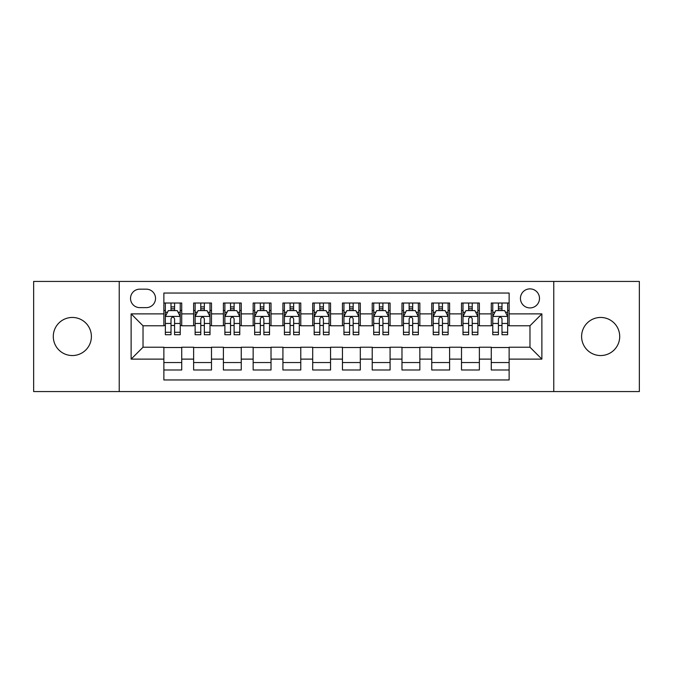 <?xml version="1.0" encoding="UTF-8"?>
<svg xmlns="http://www.w3.org/2000/svg" width="673" height="673" viewBox="0 0 673 673"><rect width="100%" height="100%" fill="white"/><g stroke="black" fill="none" stroke-linecap="round" stroke-linejoin="round"><path stroke-width="1.01" d="M600.653 317.454A19.046 19.046 0 0 0 581.607 336.5A19.046 19.046 0 0 0 600.653 355.546A19.046 19.046 0 0 0 619.707 336.5A19.046 19.046 0 0 0 600.653 317.454M72.348 317.454A19.046 19.046 0 0 0 53.293 336.5A19.046 19.046 0 0 0 72.348 355.546A19.046 19.046 0 0 0 91.393 336.5A19.046 19.046 0 0 0 72.348 317.454M529.971 288.877A9.523 9.523 0 0 0 520.439 298.4A9.523 9.523 0 0 0 529.971 307.923A9.523 9.523 0 0 0 539.494 298.4A9.523 9.523 0 0 0 529.971 288.877M553.778 391.56L639.35 391.56L639.35 281.44L553.778 281.44L553.778 391.56L119.222 391.56L119.222 281.44L33.65 281.44L33.65 391.56L119.222 391.56M509.133 303.018L491.273 303.018L491.273 313.879L479.369 313.879L479.369 325.782L491.273 325.782L491.273 313.879M479.369 313.879L479.369 303.018L461.51 303.018L461.51 313.879L449.606 313.879L449.606 325.782L461.51 325.782L461.51 313.879M449.606 313.879L449.606 303.018L431.746 303.018L431.746 313.879L419.843 313.879L419.843 325.782L431.746 325.782L431.746 313.879M419.843 313.879L419.843 303.018L401.983 303.018L401.983 313.879L390.079 313.879L390.079 325.782L401.983 325.782L401.983 313.879M390.079 313.879L390.079 303.018L372.219 303.018L372.219 313.879L360.307 313.879L360.307 325.782L372.219 325.782L372.219 313.879M360.307 313.879L360.307 303.018L342.456 303.018L342.456 313.879L330.544 313.879L330.544 325.782L342.456 325.782L342.456 313.879M330.544 313.879L330.544 303.018L312.693 303.018L312.693 313.879L300.781 313.879L300.781 325.782L312.693 325.782L312.693 313.879M300.781 313.879L300.781 303.018L282.921 303.018L282.921 313.879L271.017 313.879L271.017 325.782L282.921 325.782L282.921 313.879M271.017 313.879L271.017 303.018L253.157 303.018L253.157 313.879L241.254 313.879L241.254 325.782L253.157 325.782L253.157 313.879M241.254 313.879L241.254 303.018L223.394 303.018L223.394 313.879L211.49 313.879L211.49 325.782L223.394 325.782L223.394 313.879M211.49 313.879L211.49 303.018L193.631 303.018L193.631 325.782L181.727 325.782L181.727 303.018L163.867 303.018M163.867 369.982L181.727 369.982L181.727 347.218L193.631 347.218L193.631 369.982L211.49 369.982L211.49 347.218L223.394 347.218L223.394 359.121L211.49 359.121M223.394 359.121L223.394 369.982L241.254 369.982L241.254 347.218L253.157 347.218L253.157 359.121L241.254 359.121M253.157 359.121L253.157 369.982L271.017 369.982L271.017 347.218L282.921 347.218L282.921 359.121L271.017 359.121M282.921 359.121L282.921 369.982L300.781 369.982L300.781 347.218L312.693 347.218L312.693 359.121L300.781 359.121M312.693 359.121L312.693 369.982L330.544 369.982L330.544 347.218L342.456 347.218L342.456 359.121L330.544 359.121M342.456 359.121L342.456 369.982L360.307 369.982L360.307 347.218L372.219 347.218L372.219 359.121L360.307 359.121M372.219 359.121L372.219 369.982L390.079 369.982L390.079 347.218L401.983 347.218L401.983 359.121L390.079 359.121M401.983 359.121L401.983 369.982L419.843 369.982L419.843 347.218L431.746 347.218L431.746 359.121L419.843 359.121M431.746 359.121L431.746 369.982L449.606 369.982L449.606 347.218L461.51 347.218L461.51 359.121L449.606 359.121M461.51 359.121L461.51 369.982L479.369 369.982L479.369 347.218L491.273 347.218L491.273 359.121L479.369 359.121M139.757 307.628L146.31 307.628A9.229 9.229 0 0 0 155.53 298.4A9.229 9.229 0 0 0 146.31 289.171L139.757 289.171A9.229 9.229 0 0 0 130.528 298.4A9.229 9.229 0 0 0 139.757 307.628M553.778 281.44L119.222 281.44M509.133 313.879L509.133 293.041L163.867 293.041L163.867 325.782L143.029 325.782L143.029 347.218L163.867 347.218L163.867 379.959L509.133 379.959L509.133 347.218L529.971 347.218L529.971 325.782L509.133 325.782L509.133 313.879L541.874 313.879L541.874 359.121L509.133 359.121M163.867 359.121L131.126 359.121L131.126 313.879L163.867 313.879M491.273 359.121L491.273 369.982L509.133 369.982M163.867 310.455L165.356 310.455M171.009 310.455L174.585 310.455M180.238 310.455L181.727 310.455M163.867 325.488L165.356 325.488M171.009 325.488L174.585 325.488M180.238 325.488L181.727 325.488M163.867 347.512L181.727 347.512M163.867 362.545L181.727 362.545M193.631 325.488L195.12 325.488M200.773 325.488L204.348 325.488M210.001 325.488L211.49 325.488M193.631 310.455L195.12 310.455M200.773 310.455L204.348 310.455M210.001 310.455L211.49 310.455M193.631 347.512L211.49 347.512M193.631 362.545L211.49 362.545M223.394 347.512L241.254 347.512M223.394 362.545L241.254 362.545M223.394 310.455L224.883 310.455M230.536 310.455L234.111 310.455M239.765 310.455L241.254 310.455M223.394 325.488L224.883 325.488M230.536 325.488L234.111 325.488M239.765 325.488L241.254 325.488M253.157 347.512L271.017 347.512M253.157 362.545L271.017 362.545M253.157 310.455L254.646 310.455M260.308 310.455L263.875 310.455M269.528 310.455L271.017 310.455M253.157 325.488L254.646 325.488M260.308 325.488L263.875 325.488M269.528 325.488L271.017 325.488M282.921 347.512L300.781 347.512M282.921 362.545L300.781 362.545M282.921 310.455L284.41 310.455M290.071 310.455L293.638 310.455M299.292 310.455L300.781 310.455M282.921 325.488L284.41 325.488M290.071 325.488L293.638 325.488M299.292 325.488L300.781 325.488M312.693 347.512L330.544 347.512M312.693 362.545L330.544 362.545M312.693 310.455L314.173 310.455M319.835 310.455L323.402 310.455M329.055 310.455L330.544 310.455M312.693 325.488L314.173 325.488M319.835 325.488L323.402 325.488M329.055 325.488L330.544 325.488M342.456 347.512L360.307 347.512M342.456 362.545L360.307 362.545M342.456 310.455L343.945 310.455M349.598 310.455L353.165 310.455M358.827 310.455L360.307 310.455M342.456 325.488L343.945 325.488M349.598 325.488L353.165 325.488M358.827 325.488L360.307 325.488M372.219 347.512L390.079 347.512M372.219 362.545L390.079 362.545M372.219 310.455L373.708 310.455M379.362 310.455L382.929 310.455M388.59 310.455L390.079 310.455M372.219 325.488L373.708 325.488M379.362 325.488L382.929 325.488M388.59 325.488L390.079 325.488M401.983 347.512L419.843 347.512M401.983 362.545L419.843 362.545M401.983 310.455L403.472 310.455M409.125 310.455L412.692 310.455M418.354 310.455L419.843 310.455M401.983 325.488L403.472 325.488M409.125 325.488L412.692 325.488M418.354 325.488L419.843 325.488M431.746 347.512L449.606 347.512M431.746 362.545L449.606 362.545M431.746 310.455L433.235 310.455M438.889 310.455L442.464 310.455M448.117 310.455L449.606 310.455M431.746 325.488L433.235 325.488M438.889 325.488L442.464 325.488M448.117 325.488L449.606 325.488M461.51 347.512L479.369 347.512M461.51 362.545L479.369 362.545M461.51 310.455L462.999 310.455M468.652 310.455L472.227 310.455M477.88 310.455L479.369 310.455M461.51 325.488L462.999 325.488M468.652 325.488L472.227 325.488M477.88 325.488L479.369 325.488M491.273 347.512L509.133 347.512M491.273 362.545L509.133 362.545M491.273 310.455L492.762 310.455M498.415 310.455L501.991 310.455M507.644 310.455L509.133 310.455M491.273 325.488L492.762 325.488M498.415 325.488L501.991 325.488M507.644 325.488L509.133 325.488M143.029 325.782L131.126 313.879M143.029 347.218L131.126 359.121M541.874 313.879L529.971 325.782M541.874 359.121L529.971 347.218M174.585 306.888L171.009 306.888M180.238 332.285L174.585 332.285L174.585 334.717L180.238 334.717L180.238 316.554L177.26 310.606L168.334 310.606L165.356 316.554L165.356 334.717L171.009 334.717L171.009 332.285L165.356 332.285M165.356 316.554L165.356 303.018M180.238 316.554L180.238 303.018M171.009 310.606L171.009 303.018M174.585 303.018L174.585 310.606M174.585 332.285L174.585 318.792C173.39 316.495 172.204 316.495 171.009 318.792L171.009 332.285M204.348 306.888L200.773 306.888M210.001 332.285L204.348 332.285L204.348 334.717L210.001 334.717L210.001 316.554L207.023 310.606L198.098 310.606L195.12 316.554L195.12 334.717L200.773 334.717L200.773 332.285L195.12 332.285M195.12 316.554L195.12 303.018M210.001 316.554L210.001 303.018M200.773 310.606L200.773 303.018M204.348 303.018L204.348 310.606M204.348 332.285L204.348 318.792C203.162 316.495 201.967 316.495 200.773 318.792L200.773 332.285M234.111 306.888L230.536 306.888M239.765 332.285L234.111 332.285L234.111 334.717L239.765 334.717L239.765 316.554L236.787 310.606L227.861 310.606L224.883 316.554L224.883 334.717L230.536 334.717L230.536 332.285L224.883 332.285M224.883 316.554L224.883 303.018M239.765 316.554L239.765 303.018M230.536 310.606L230.536 303.018M234.111 303.018L234.111 310.606M234.111 332.285L234.111 318.792C232.925 316.495 231.731 316.495 230.536 318.792L230.536 332.285M263.875 306.888L260.308 306.888M269.528 332.285L263.875 332.285L263.875 334.717L269.528 334.717L269.528 316.554L266.558 310.606L257.624 310.606L254.646 316.554L254.646 334.717L260.308 334.717L260.308 332.285L254.646 332.285M254.646 316.554L254.646 303.018M269.528 316.554L269.528 303.018M260.308 310.606L260.308 303.018M263.875 303.018L263.875 310.606M263.875 332.285L263.875 318.792C262.689 316.495 261.494 316.495 260.308 318.792L260.308 332.285M293.638 306.888L290.071 306.888M299.292 332.285L293.638 332.285L293.638 334.717L299.292 334.717L299.292 316.554L296.322 310.606L287.388 310.606L284.41 316.554L284.41 334.717L290.071 334.717L290.071 332.285L284.41 332.285M284.41 316.554L284.41 303.018M299.292 316.554L299.292 303.018M290.071 310.606L290.071 303.018M293.638 303.018L293.638 310.606M293.638 332.285L293.638 318.792C292.452 316.495 291.258 316.495 290.071 318.792L290.071 332.285M323.402 306.888L319.835 306.888M329.055 332.285L323.402 332.285L323.402 334.717L329.055 334.717L329.055 316.554L326.085 310.606L317.151 310.606L314.173 316.554L314.173 334.717L319.835 334.717L319.835 332.285L314.173 332.285M314.173 316.554L314.173 303.018M329.055 316.554L329.055 303.018M319.835 310.606L319.835 303.018M323.402 303.018L323.402 310.606M323.402 332.285L323.402 318.792C322.216 316.495 321.021 316.495 319.835 318.792L319.835 332.285M353.165 306.888L349.598 306.888M358.827 332.285L353.165 332.285L353.165 334.717L358.827 334.717L358.827 316.554L355.849 310.606L346.915 310.606L343.945 316.554L343.945 334.717L349.598 334.717L349.598 332.285L343.945 332.285M343.945 316.554L343.945 303.018M358.827 316.554L358.827 303.018M349.598 310.606L349.598 303.018M353.165 303.018L353.165 310.606M353.165 332.285L353.165 318.792C351.979 316.495 350.784 316.495 349.598 318.792L349.598 332.285M382.929 306.888L379.362 306.888M388.59 332.285L382.929 332.285L382.929 334.717L388.59 334.717L388.59 316.554L385.612 310.606L376.678 310.606L373.708 316.554L373.708 334.717L379.362 334.717L379.362 332.285L373.708 332.285M373.708 316.554L373.708 303.018M388.59 316.554L388.59 303.018M379.362 310.606L379.362 303.018M382.929 303.018L382.929 310.606M382.929 332.285L382.929 318.792C381.742 316.495 380.556 316.495 379.362 318.792L379.362 332.285M412.692 306.888L409.125 306.888M418.354 332.285L412.692 332.285L412.692 334.717L418.354 334.717L418.354 316.554L415.376 310.606L406.442 310.606L403.472 316.554L403.472 334.717L409.125 334.717L409.125 332.285L403.472 332.285M403.472 316.554L403.472 303.018M418.354 316.554L418.354 303.018M409.125 310.606L409.125 303.018M412.692 303.018L412.692 310.606M412.692 332.285L412.692 318.792C411.506 316.495 410.32 316.495 409.125 318.792L409.125 332.285M442.464 306.888L438.889 306.888M448.117 332.285L442.464 332.285L442.464 334.717L448.117 334.717L448.117 316.554L445.139 310.606L436.213 310.606L433.235 316.554L433.235 334.717L438.889 334.717L438.889 332.285L433.235 332.285M433.235 316.554L433.235 303.018M448.117 316.554L448.117 303.018M438.889 310.606L438.889 303.018M442.464 303.018L442.464 310.606M442.464 332.285L442.464 318.792C441.269 316.495 440.083 316.495 438.889 318.792L438.889 332.285M472.227 306.888L468.652 306.888M477.88 332.285L472.227 332.285L472.227 334.717L477.88 334.717L477.88 316.554L474.902 310.606L465.977 310.606L462.999 316.554L462.999 334.717L468.652 334.717L468.652 332.285L462.999 332.285M462.999 316.554L462.999 303.018M477.88 316.554L477.88 303.018M468.652 310.606L468.652 303.018M472.227 303.018L472.227 310.606M472.227 332.285L472.227 318.792C471.033 316.495 469.847 316.495 468.652 318.792L468.652 332.285M501.991 306.888L498.415 306.888M507.644 332.285L501.991 332.285L501.991 334.717L507.644 334.717L507.644 316.554L504.666 310.606L495.74 310.606L492.762 316.554L492.762 334.717L498.415 334.717L498.415 332.285L492.762 332.285M492.762 316.554L492.762 303.018M507.644 316.554L507.644 303.018M498.415 310.606L498.415 303.018M501.991 303.018L501.991 310.606M501.991 332.285L501.991 318.792C500.796 316.495 499.61 316.495 498.415 318.792L498.415 332.285M193.631 359.121L181.727 359.121M193.631 313.879L181.727 313.879M180.162 316.411L165.432 316.411M165.356 312.247L167.51 312.247M178.084 312.247L180.238 312.247M171.009 323.461L165.356 323.461M180.238 323.461L174.585 323.461M174.585 308.781L171.009 308.781M209.926 316.411L195.195 316.411M195.12 312.247L197.282 312.247M207.848 312.247L210.001 312.247M200.773 323.461L195.12 323.461M210.001 323.461L204.348 323.461M204.348 308.781L200.773 308.781M239.689 316.411L224.959 316.411M224.883 312.247L227.045 312.247M237.611 312.247L239.765 312.247M230.536 323.461L224.883 323.461M239.765 323.461L234.111 323.461M234.111 308.781L230.536 308.781M269.452 316.411L254.722 316.411M254.646 312.247L256.808 312.247M267.374 312.247L269.528 312.247M260.308 323.461L254.646 323.461M269.528 323.461L263.875 323.461M263.875 308.781L260.308 308.781M299.224 316.411L284.486 316.411M284.41 312.247L286.572 312.247M297.138 312.247L299.292 312.247M290.071 323.461L284.41 323.461M299.292 323.461L293.638 323.461M293.638 308.781L290.071 308.781M328.988 316.411L314.249 316.411M314.173 312.247L316.335 312.247M326.901 312.247L329.055 312.247M319.835 323.461L314.173 323.461M329.055 323.461L323.402 323.461M323.402 308.781L319.835 308.781M358.751 316.411L344.012 316.411M343.945 312.247L346.099 312.247M356.665 312.247L358.827 312.247M349.598 323.461L343.945 323.461M358.827 323.461L353.165 323.461M353.165 308.781L349.598 308.781M388.514 316.411L373.776 316.411M373.708 312.247L375.862 312.247M386.428 312.247L388.59 312.247M379.362 323.461L373.708 323.461M388.59 323.461L382.929 323.461M382.929 308.781L379.362 308.781M418.278 316.411L403.548 316.411M403.472 312.247L405.626 312.247M416.192 312.247L418.354 312.247M409.125 323.461L403.472 323.461M418.354 323.461L412.692 323.461M412.692 308.781L409.125 308.781M448.041 316.411L433.311 316.411M433.235 312.247L435.389 312.247M445.955 312.247L448.117 312.247M438.889 323.461L433.235 323.461M448.117 323.461L442.464 323.461M442.464 308.781L438.889 308.781M477.805 316.411L463.074 316.411M462.999 312.247L465.152 312.247M475.718 312.247L477.88 312.247M468.652 323.461L462.999 323.461M477.88 323.461L472.227 323.461M472.227 308.781L468.652 308.781M507.568 316.411L492.838 316.411M492.762 312.247L494.916 312.247M505.49 312.247L507.644 312.247M498.415 323.461L492.762 323.461M507.644 323.461L501.991 323.461M501.991 308.781L498.415 308.781"/></g></svg>
